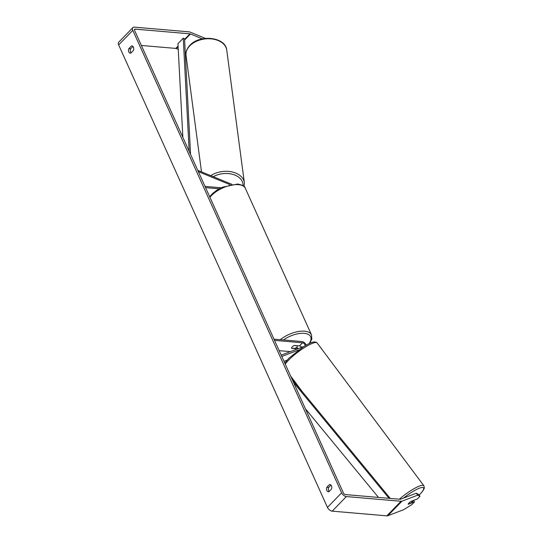 <?xml version="1.0" encoding="UTF-8"?>
<svg xmlns="http://www.w3.org/2000/svg" width="543" height="543" viewBox="0 0 543 543"><rect width="100%" height="100%" fill="white"/><g stroke="black" fill="none" stroke-linecap="round" stroke-linejoin="round"><path stroke-width="0.81" d="M197.747 170.319L231.8 184.308M221.15 187.783L205.003 186.392M219.189 188.808L205.566 187.634M198.344 171.642L230.008 184.647M416.311 493.214L418.483 494.374L419.949 496.288L417.777 495.135L416.311 493.214L400.544 499.227A1.853 1.052 -135.8 0 1 400.116 499.282L345.463 494.585A1.853 1.052 -135.8 0 1 343.434 492.976L134.623 30.51A1.853 1.052 -135.8 0 1 134.65 29.336A1.853 1.052 -135.8 0 1 135.309 29.139L189.962 33.836A1.853 1.052 -135.8 0 1 190.464 33.965L202.396 38.865M330.959 485.075L328.658 487.451A3.088 2.084 -85.1 0 0 329.16 491.456M131.114 52.834A3.088 2.084 94.9 0 1 130.612 48.829L132.92 46.454M131.399 45.992A3.088 2.084 94.9 0 1 131.901 45.945A3.088 2.084 94.9 0 1 133.408 47.2A3.088 2.084 94.9 0 1 133.422 50.458L130.815 53.146A3.088 2.084 94.9 0 1 130.313 53.187A3.088 2.084 94.9 0 1 128.8 48.673L131.399 45.992L132.39 46.074M331.454 485.822A3.088 2.084 -85.1 0 0 329.947 484.566A3.088 2.084 -85.1 0 0 329.445 484.614L326.838 487.295A3.088 2.084 -85.1 0 0 328.359 491.809A3.088 2.084 -85.1 0 0 328.861 491.768L331.468 489.08A3.088 2.084 -85.1 0 0 331.454 485.822M330.436 484.695L329.445 484.614M413.433 500.463L414.513 501.881L411.92 504.562L403.612 509.714L387.845 515.735A4.324 2.457 -135.8 0 1 386.854 515.85L332.201 511.153A4.324 2.457 -135.8 0 1 327.456 507.4L118.645 44.94A4.324 2.457 -135.8 0 1 118.72 42.198L132.879 27.618A4.324 2.457 -135.8 0 1 134.413 27.15L189.066 31.847A4.324 2.457 -135.8 0 1 190.24 32.152L205.451 38.397M417.777 495.135L402.003 501.148A4.324 2.457 -135.8 0 1 401.012 501.27L346.359 496.567A4.324 2.457 -135.8 0 1 341.615 492.82L132.804 30.354A4.324 2.457 -135.8 0 1 132.879 27.618M141.37 45.456L175.796 48.415A1.853 1.052 -135.8 0 1 176.305 48.544L178.253 49.345M185.231 52.216L186.079 52.562M419.949 496.288L417.35 498.969L411.065 501.365A3.088 0.652 142.7 0 0 408.947 503.089A3.088 0.652 142.7 0 0 408.227 504.284L414.513 501.881M328.658 487.451L326.838 487.295M130.612 48.829L128.8 48.673M281.79 356.452L298.623 350.031M283.996 361.346L287.016 360.199M306.177 345.144A3.706 2.104 44.2 0 0 301.962 341.547L273.971 339.137M304.99 345.83A2.158 1.229 44.2 0 0 304.46 343.97A2.158 1.229 44.2 0 0 302.519 342.789L274.534 340.38M297.326 348.979A2.158 1.229 44.2 0 0 296.682 348.803L291.693 348.375A3.088 1.453 -24.3 0 1 291.652 348.301A3.088 1.453 -24.3 0 1 294.523 345.457L299.512 345.884A2.158 1.229 -135.8 0 1 301.643 347.33M290.396 351.62L279.17 350.656M298.399 348.565A3.706 2.104 44.2 0 0 296.335 347.588M281.193 355.136L303.999 346.434M297.231 345.687L294.089 345.619A3.088 1.453 155.7 0 0 291.611 348.172L294.849 348.45A3.088 1.453 155.7 0 0 297.326 345.898M408.214 504.142L410.678 503.198A3.088 0.631 143.2 0 0 412.429 501.752A3.088 0.631 143.2 0 0 413.189 500.68L410.691 501.637A3.088 0.631 143.2 0 0 409.68 502.411M378.478 497.422L305.417 408.777M389.046 498.331L293.519 382.435M390.281 498.433L292.127 379.347M189.168 151.321L183.269 38.2L177.955 43.664L182.842 137.311M183.269 38.2L184.532 38.784L190.566 154.409M189.683 45.951A20.525 13.935 -7.6 0 1 211.675 38.92A20.525 13.935 -7.6 0 1 226.743 50.119C225.705 36.89 199.566 34.168 189.826 45.402C186.907 48.49 185.652 51.863 186.045 55.522A20.525 13.935 -7.6 0 1 189.683 45.951M226.743 50.119L244.357 182.665A20.525 13.935 172.4 0 0 231.718 171.859A20.525 13.935 172.4 0 0 210.745 175.66M213.256 176.692A18.985 12.889 -7.6 0 1 233.191 174.479A18.985 12.889 -7.6 0 1 243.033 185.692M327.456 507.4L341.615 492.82M118.645 44.94L132.804 30.354M176.305 48.544L178.111 46.684M184.593 40.012L190.464 33.965M175.796 48.415L178.084 46.067M184.559 39.395L189.962 33.836M134.474 30.001L135.309 29.139M387.845 515.735L402.003 501.148M386.854 515.85L401.012 501.27M332.201 511.153L346.359 496.567M299.512 345.884L302.519 342.789M296.03 349.468L296.682 348.803M280.283 339.68A20.525 9.645 -24.3 0 1 304.562 331.182A20.525 9.645 -24.3 0 1 311.499 334.861L311.831 338.968L309.741 343.332M309.069 343.644A18.985 8.919 155.7 0 0 304.236 333.341A18.985 8.919 155.7 0 0 283.439 339.952M311.499 334.861L245.334 188.319A20.525 9.645 155.7 0 0 238.397 184.647A20.525 9.645 155.7 0 0 209.937 197.326M284.797 363.111L288.862 358.231L303.157 346.957C307.813 344.316 313.935 340.02 317.139 342.938A20.525 4.188 143.2 0 0 305.981 346.631A20.525 4.188 143.2 0 0 289.08 359.656A20.525 4.188 143.2 0 0 285.251 364.122M419.087 495.162A18.985 3.869 143.2 0 0 421.483 487.587A18.985 3.869 143.2 0 0 403.537 498.087M399.336 499.214A20.525 4.188 -36.8 0 1 423.873 485.768L317.139 342.938M244.357 182.665L244.133 186.588M201.501 171.859L186.045 55.522M245.334 188.319C245.124 186.453 242.565 185.02 237.644 184.023L222.27 187.254L217.152 190.023L212.788 193.322L209.673 196.736M419.115 495.196L419.264 495.046C424.477 489.603 424.3 488.028 424.327 487.723L423.873 485.768M290.648 376.075L302.499 391.937"/></g></svg>
